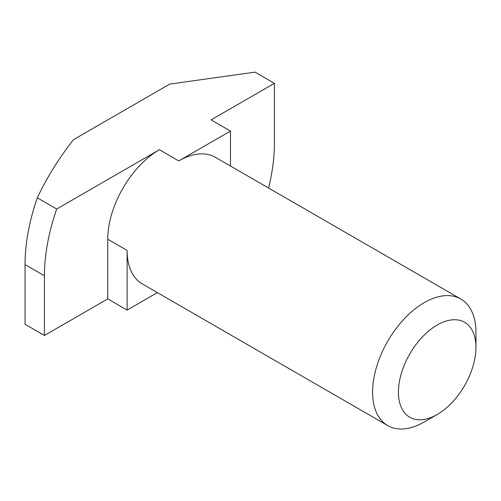 <?xml version="1.0" encoding="UTF-8"?>
<svg xmlns="http://www.w3.org/2000/svg" width="501" height="501" viewBox="0 0 501 501"><rect width="100%" height="100%" fill="white"/><g stroke="black" fill="none" stroke-linecap="round" stroke-linejoin="round"><path stroke-width="0.75" d="M437.191 325.011A54.816 31.644 120 0 0 398.433 392.145A54.816 31.644 120 0 0 437.191 414.521L424.272 421.98A73.083 42.197 -60 0 1 387.73 425.599A73.083 42.197 -60 0 1 376.527 367.033A73.083 42.197 -60 0 1 424.272 302.629A73.083 42.197 -60 0 1 460.814 299.009A73.083 42.197 -60 0 1 475.95 332.47L475.95 347.387A54.816 31.644 120 0 0 437.191 325.011M25.05 264.591L44.432 275.782L44.432 335.457L25.05 324.266L25.05 264.591A162.612 93.887 -60 0 1 37.318 197.832L56.694 209.023L159.418 149.718A73.083 42.197 -60 0 0 107.734 239.227L127.116 250.419A73.083 42.197 120 0 0 142.253 283.879L387.73 425.599M460.814 299.009L215.336 157.289A73.083 42.197 120 0 0 178.794 160.909L230.473 131.074L211.096 119.883L274.404 83.335L255.022 72.144L169.751 84.08L73.459 139.673C58.742 158.51 46.699 177.899 37.318 197.832M274.404 83.335L274.404 143.004A162.612 93.887 -60 0 1 268.592 188.032M44.432 335.457L107.734 298.903L127.116 310.094L157.389 292.615M44.432 275.782A162.612 93.887 -60 0 1 56.694 209.023M127.116 250.419L127.116 310.094M230.473 131.074L230.473 166.025M107.734 239.227L107.734 298.903M424.272 421.98L437.191 414.521A54.816 31.644 120 0 0 475.95 347.387M159.418 149.718L178.794 160.909"/></g></svg>
